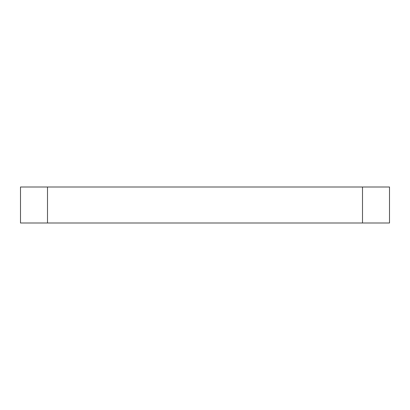 <?xml version="1.0" encoding="UTF-8"?>
<svg xmlns="http://www.w3.org/2000/svg" width="410" height="410" viewBox="0 0 410 410"><rect width="100%" height="100%" fill="white"/><g stroke="black" fill="none" stroke-linecap="round" stroke-linejoin="round"><path stroke-width="0.61" d="M20.5 187.001L47.498 187.001L47.498 222.999L20.5 222.999L20.5 187.001M362.502 187.001L389.5 187.001L389.5 222.999L362.502 222.999L362.502 187.001L47.498 187.001M362.502 222.999L47.498 222.999"/></g></svg>
